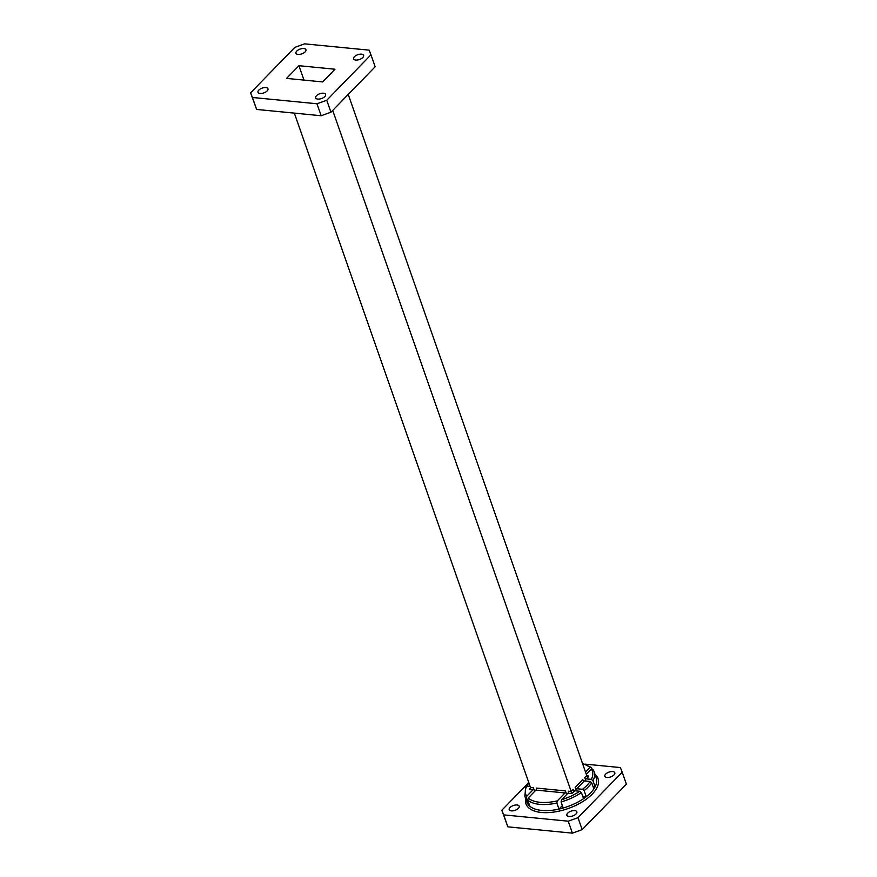 <?xml version="1.0" encoding="UTF-8"?>
<svg xmlns="http://www.w3.org/2000/svg" width="877" height="877" viewBox="0 0 877 877"><rect width="100%" height="100%" fill="white"/><g stroke="black" fill="none" stroke-linecap="round" stroke-linejoin="round"><path stroke-width="1.32" d="M348.322 94.694L586.735 775.498A1.469 0.932 -135.8 0 0 588.324 776.836A1.469 0.702 -19.3 0 0 587.963 775.904L586.888 775.794M565.04 792.94L535.924 790.089A1.469 0.899 95.6 0 0 536.296 788.061L565.402 790.901A1.469 0.899 95.6 0 1 565.04 792.94L557.344 800.844L556.84 803.014A36.724 17.65 160.7 0 1 527.735 800.164L529.861 806.248A36.724 17.65 -19.3 0 0 558.978 809.087L556.84 803.014M535.924 790.089L528.228 798.004L527.735 800.164M561.061 801.94L561.642 799.692L567.934 793.214A1.469 0.899 -84.4 0 0 568.307 791.186L571.201 791.471L573.196 789.432A1.469 0.932 44.2 0 0 574.775 790.758L579.785 791.251L581.429 792.578A36.724 17.65 160.7 0 1 561.061 801.94L563.187 808.013A36.724 17.65 -19.3 0 0 583.556 798.662L581.429 792.578M585.485 771.913L589.848 767.43L591.197 767.693L591.635 768.921M582.668 763.889A35.255 16.948 -19.3 0 1 589.848 767.43L591.197 767.693M584.137 790.605L586.264 796.689A36.724 17.65 -19.3 0 0 590.594 792.841A36.724 17.65 -19.3 0 0 593.85 788.883L591.723 782.81A36.724 17.65 160.7 0 1 584.137 790.605L582.525 789.278L576.759 788.719A1.469 0.932 -135.8 0 1 575.18 787.382L576.419 790.911M591.723 782.81L590.111 781.473L584.345 780.914L576.759 788.719M529.017 803.847L528.283 804.604L526.156 798.53L526.737 796.272L533.03 789.804L530.125 789.53A1.469 0.899 95.6 0 0 530.497 787.491L533.391 787.776A1.469 0.899 -84.4 0 1 533.03 789.804M530.114 786.395L526.737 786.066L525.948 787.162M527.592 786.143L527.209 785.047L527.965 783.95L529.302 784.082M527.209 785.047L527.965 783.95A35.255 16.948 -19.3 0 1 528.831 782.733M592.786 769.326A36.724 17.65 160.7 0 1 594.124 771.793L592.633 769.041L591.35 769.151L586.318 774.314M588.324 776.836L586.34 778.875L591.35 779.357L592.984 780.694L595.121 786.779L593.038 786.57M575.18 787.382L582.766 779.587A1.469 0.932 -135.8 0 0 584.345 780.914M586.34 778.875A1.469 0.932 44.2 0 1 584.751 777.548L585.989 781.078M568.219 821.19L577.987 817.671L582.175 829.631L572.407 833.15L568.219 821.19L503.672 814.876L507.86 826.847L501.841 810.227L527.537 783.819M582.175 829.631L626.386 784.181L622.199 772.22L577.987 817.671M622.199 772.22L620.379 767.561L584.959 764.108M501.841 810.227L503.672 814.876M614.01 774.928A5.284 2.543 -19.3 0 0 614.821 772.769A5.284 2.543 -19.3 0 0 610.918 771.639A5.284 2.543 -19.3 0 0 605.656 774.106A5.284 2.543 -19.3 0 0 604.845 776.266A5.284 2.543 -19.3 0 0 608.748 777.395A5.284 2.543 -19.3 0 0 614.01 774.928M518.384 808.331A5.284 2.543 -19.3 0 0 519.206 806.182A5.284 2.543 -19.3 0 0 515.303 805.053A5.284 2.543 -19.3 0 0 510.03 807.52A5.284 2.543 -19.3 0 0 509.219 809.679A5.284 2.543 -19.3 0 0 513.122 810.808A5.284 2.543 -19.3 0 0 518.384 808.331M576.036 813.966A5.284 2.543 -19.3 0 0 576.847 811.806A5.284 2.543 -19.3 0 0 572.944 810.677A5.284 2.543 -19.3 0 0 567.682 813.154A5.284 2.543 -19.3 0 0 566.86 815.303A5.284 2.543 -19.3 0 0 570.763 816.443A5.284 2.543 -19.3 0 0 576.036 813.966M332.701 110.414L571.201 791.471A1.469 0.932 44.2 0 0 572.791 792.797L574.775 790.758M294.486 113.539L530.497 787.491A1.469 0.932 -135.8 0 1 530.388 788.401L530.497 787.491M533.391 787.776L534.663 791.394M565.402 790.901L566.674 794.518M335.003 69.228L322.648 81.923L286.571 78.404L298.925 65.698L335.003 69.228M294.825 47.369L250.614 92.819L252.433 97.468L316.981 103.771L326.748 100.263L370.971 54.802L369.14 50.153L304.593 43.85L294.825 47.369M305.13 51.886A5.284 2.543 -19.3 0 0 305.941 49.726A5.284 2.543 -19.3 0 0 300.109 49.079A5.284 2.543 -19.3 0 0 295.966 53.223A5.284 2.543 -19.3 0 0 299.868 54.352A5.284 2.543 -19.3 0 0 305.13 51.886M362.771 57.52A5.284 2.543 -19.3 0 0 363.593 55.361A5.284 2.543 -19.3 0 0 357.761 54.714A5.284 2.543 -19.3 0 0 353.606 58.858A5.284 2.543 -19.3 0 0 357.509 59.987A5.284 2.543 -19.3 0 0 362.771 57.52M324.797 96.558A5.284 2.543 -19.3 0 0 325.608 94.398A5.284 2.543 -19.3 0 0 319.776 93.751A5.284 2.543 -19.3 0 0 315.632 97.895A5.284 2.543 -19.3 0 0 319.535 99.024A5.284 2.543 -19.3 0 0 324.797 96.558M267.156 90.923A5.284 2.543 -19.3 0 0 267.967 88.774A5.284 2.543 -19.3 0 0 262.135 88.117A5.284 2.543 -19.3 0 0 257.991 92.26A5.284 2.543 -19.3 0 0 261.894 93.4A5.284 2.543 -19.3 0 0 267.156 90.923M572.407 833.15L507.86 826.847M298.925 65.698L303.968 80.103M593.85 788.883A36.724 17.65 -19.3 0 0 595.121 786.779A36.724 17.65 -19.3 0 0 596.25 777.866L594.124 771.793A36.724 17.65 160.7 0 1 592.984 780.694M526.156 798.53A36.724 17.65 160.7 0 1 524.808 796.064L526.934 802.148A36.724 17.65 -19.3 0 0 528.283 804.604A36.724 17.65 -19.3 0 0 529.861 806.248M562.354 805.612L558.978 809.087A36.724 17.65 -19.3 0 0 563.187 808.013M583.556 798.662A36.724 17.65 -19.3 0 0 586.264 796.689L582.745 796.349M252.433 97.468L256.621 109.439L321.168 115.742L316.981 103.771M256.621 109.439L250.614 92.819M326.748 100.263L330.947 112.223L375.159 66.773L370.971 54.802M330.947 112.223L321.168 115.742M528.228 798.004A35.255 16.948 -19.3 0 0 557.344 800.844M561.642 799.692A35.255 16.948 -19.3 0 0 579.785 791.251M567.934 793.214L570.839 793.499A1.469 0.702 -19.3 0 0 572.791 792.797M582.525 789.278A35.255 16.948 -19.3 0 0 590.111 781.473M526.737 786.066A35.255 16.948 -19.3 0 0 526.737 796.272M530.552 787.776L529.763 788.598A1.469 0.702 -19.3 0 0 530.125 789.53M570.839 793.499A1.469 0.899 95.6 0 0 571.201 791.471M529.763 788.598A1.469 0.932 -135.8 0 0 530.388 788.401M591.35 779.357A35.255 16.948 -19.3 0 0 591.35 769.151M584.751 777.548L586.735 775.498A1.469 0.899 95.6 0 0 587.393 776.145A1.469 0.899 95.6 0 0 587.963 775.904M595.012 774.325A38.193 18.362 160.7 0 1 592.172 794.167A38.193 18.362 160.7 0 1 549.276 812.541A38.193 18.362 160.7 0 1 525.696 798.596M295.856 113.265A36.724 17.65 -19.3 0 0 299.561 113.626M582.514 763.461L590.923 767.254M524.808 796.064L525.948 786.417M528.678 782.306L527.252 784.224M587.393 776.145L586.735 775.498M292.041 112.892L305.678 114.229M349.748 92.776L342.03 100.712"/></g></svg>
